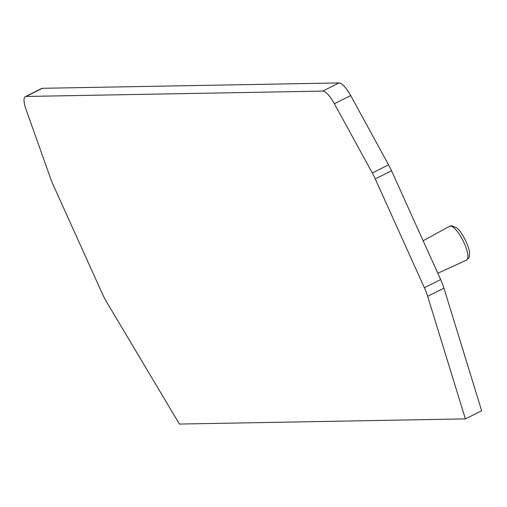 <?xml version="1.0" encoding="UTF-8"?>
<svg xmlns="http://www.w3.org/2000/svg" width="507" height="507" viewBox="0 0 507 507"><rect width="100%" height="100%" fill="white"/><g stroke="black" fill="none" stroke-linecap="round" stroke-linejoin="round"><path stroke-width="0.76" d="M350.673 95.576A19.038 5.552 -116.6 0 0 339.031 82.939L42.398 88.3A19.038 5.552 -116.6 0 0 41.631 88.484L25.35 96.647A19.038 5.552 -116.6 0 0 25.99 109.322L50.725 178.813A25.388 7.402 -116.6 0 0 53.127 184.751L102.256 293.553A25.388 7.402 -116.6 0 0 106.724 302.134L179.421 424.061L465.369 418.89L481.65 410.727L443.948 288.166A25.388 7.402 -116.6 0 0 440.659 279.56L391.537 170.764A25.388 7.402 -116.6 0 0 388.577 164.832L350.673 95.576L334.392 103.745A19.038 5.552 -116.6 0 0 322.75 91.102L26.117 96.463A19.038 5.552 -116.6 0 0 25.35 96.647M465.369 418.89L427.667 296.329A25.388 7.402 -116.6 0 0 424.378 287.729L375.256 178.927A25.388 7.402 -116.6 0 0 372.296 172.995L334.392 103.745M322.75 91.102L339.031 82.939M26.117 96.463L42.398 88.3M427.667 296.329L443.948 288.166M424.378 287.729L440.659 279.56M375.256 178.927L391.537 170.764M372.296 172.995L388.577 164.832M450.387 226.071A18.924 5.514 63.4 0 1 463.658 241.966A18.924 5.514 63.4 0 1 466.535 260.11C470.534 256.225 468.76 258.526 469.52 253.487C469.938 247.676 461.465 230.881 456.668 227.852L451.718 225.716L449.57 226.28A18.924 5.514 63.4 0 1 450.387 226.071M437.801 273.229L466.535 260.11M423.142 240.762L449.57 226.28"/></g></svg>
